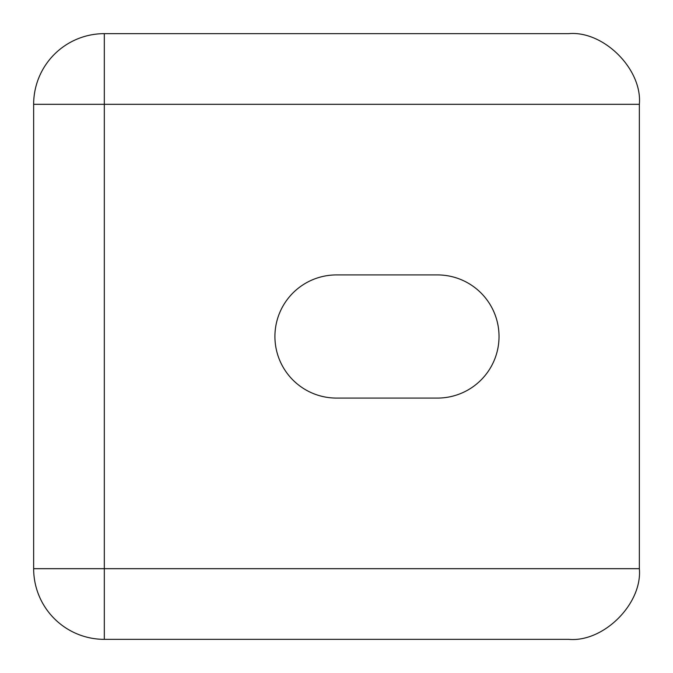 <?xml version="1.0" encoding="UTF-8"?>
<svg xmlns="http://www.w3.org/2000/svg" width="673" height="673" viewBox="0 0 673 673"><rect width="100%" height="100%" fill="white"/><g stroke="black" fill="none" stroke-linecap="round" stroke-linejoin="round"><path stroke-width="1.01" d="M499.03 336.5A61.58 61.58 0 0 0 437.45 274.921L336.5 274.921A61.58 61.58 0 0 0 274.921 336.5A61.58 61.58 0 0 0 336.5 398.079L437.45 398.079A61.58 61.58 0 0 0 499.03 336.5M639.35 104.315L104.315 104.315L104.315 33.65L568.685 33.65C603.647 30.487 642.513 69.353 639.35 104.315L639.35 568.685C642.513 603.647 603.647 642.513 568.685 639.35L104.315 639.35L104.315 568.685L639.35 568.685M33.65 568.685L33.65 104.315A70.665 70.665 0 0 1 104.315 33.65A70.665 70.665 0 0 0 33.65 104.315L104.315 104.315L104.315 568.685L33.65 568.685A70.665 70.665 0 0 0 104.315 639.35A70.665 70.665 0 0 1 33.65 568.685"/></g></svg>
